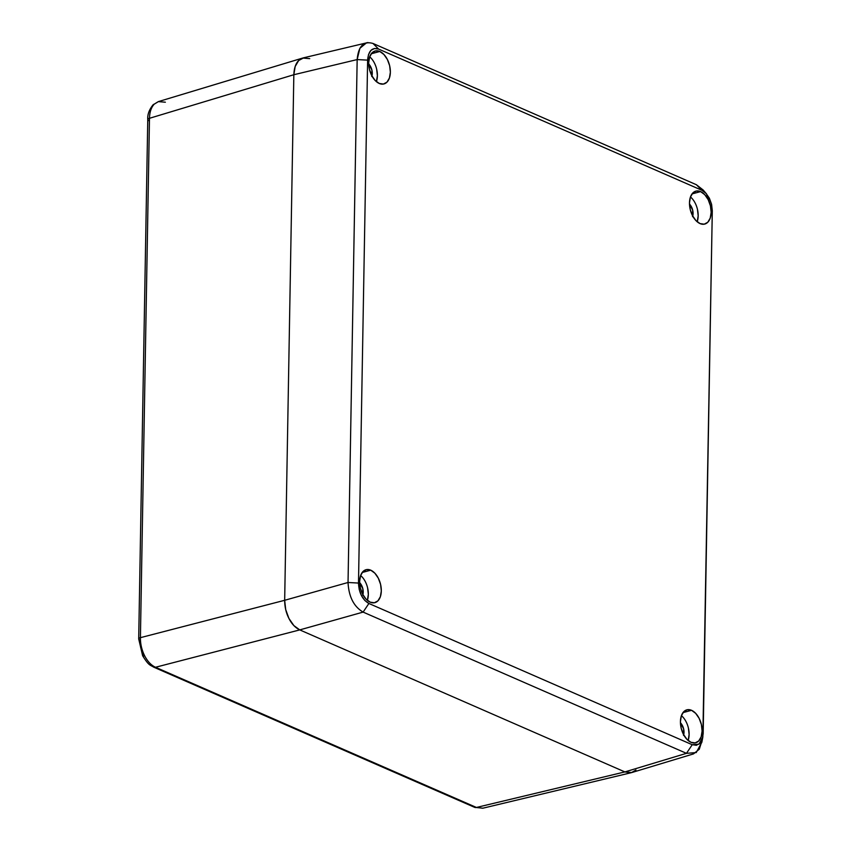 <?xml version="1.0" encoding="UTF-8"?>
<svg xmlns="http://www.w3.org/2000/svg" width="851" height="851" viewBox="0 0 851 851"><rect width="100%" height="100%" fill="white"/><g stroke="black" fill="none" stroke-linecap="round" stroke-linejoin="round"><path stroke-width="1.28" d="M153.648 667.131A4.872 3.51 -66.4 0 0 155.488 667.269C151.233 665.322 147.617 661.493 144.638 655.802A4.872 1.287 153 0 1 142.638 655.717A4.872 1.287 153 0 1 143.213 654.525L140.628 647.42L139.809 640.016A4.872 1.691 1 0 1 138.702 638.91A4.872 1.691 1 0 1 140.415 637.665L284.67 600.295L293.84 74.728L295.169 66.495L298.658 60.549L303.764 57.794L298.658 60.549L302.722 58.038L309.721 58.645M148.872 120.651A4.872 1.691 1 0 1 147.766 119.544A4.872 1.691 1 0 1 149.478 118.3C149.638 112.066 151.233 107.343 154.265 104.13A4.872 3.681 -135.4 0 0 152.989 104.907A4.872 3.681 44.6 0 1 154.265 104.13C151.233 107.343 149.638 112.066 149.478 118.3L140.415 637.665C140.351 643.962 141.766 650.015 144.638 655.802C147.617 661.493 151.233 665.322 155.488 667.269L476.422 807.461L624.879 771.921L299.754 629.9L293.861 625.581L288.925 618.432L285.691 609.55L284.67 600.295L293.84 74.728L149.478 118.3L293.84 74.728C294.106 68.218 295.712 63.495 298.658 60.549C295.712 63.495 294.106 68.218 293.84 74.728L295.169 66.495L298.658 60.549L303.211 57.9L367.919 42.55M635.942 770.017L631.389 772.665L624.879 771.921L630.836 772.772L624.879 771.921L299.754 629.9L155.488 667.269L299.754 629.9C295.297 627.74 291.691 623.921 288.925 618.432C286.117 612.975 284.702 606.933 284.67 600.295L140.415 637.665L149.478 118.3A4.872 1.691 -179 0 0 147.766 119.555C147.372 114.651 149.127 109.758 153.02 104.875L158.339 101.62L165.36 102.216M702.16 740.168L699.288 749.22L693.491 753.912L631.878 772.527L624.879 771.921L686.459 753.337L624.879 771.921L299.754 629.9L624.879 771.921L476.422 807.461L482.751 808.227M158.467 101.577L154.265 104.13L158.329 101.62L302.722 58.038M631.389 772.665L482.9 808.195L476.422 807.461A4.872 3.51 113.6 0 1 474.571 807.312A4.872 3.51 -66.4 0 0 476.422 807.461L155.488 667.269A4.872 3.51 113.6 0 1 153.691 667.152C150.148 664.791 148.999 666.11 142.628 655.717A4.872 1.287 -27 0 0 144.638 655.802C141.766 650.015 140.351 643.962 140.415 637.665A4.872 1.691 -179 0 0 138.702 638.899L147.766 119.555M371.781 76.526L371.898 70.048L368.696 63.942A9.021 5.414 -105.1 0 1 371.951 75.973M692.576 216.654L692.693 210.176L689.491 204.07A9.021 5.414 -105.1 0 1 692.746 216.101M683.523 735.36L683.63 728.882L680.438 722.776A9.021 5.414 -105.1 0 1 683.683 734.807M362.728 595.232L362.845 588.764L359.643 582.648A9.021 5.414 -105.1 0 1 362.898 594.679M697.182 221.771A17.052 10.244 74.9 0 0 690.469 196.932L691.746 198.134M700.596 191.603A17.052 10.244 -105.1 0 1 710.947 208.655A17.052 10.244 -105.1 0 1 704.766 224.068A17.052 10.244 -105.1 0 1 700.043 223.59L704.213 224.185L707.787 222.26L710.223 218.09L711.159 212.335L710.436 205.846L708.181 199.634L704.724 194.634L700.596 191.603L696.426 191.007L692.852 192.943L690.416 197.102L689.48 202.868L690.204 209.346L692.459 215.558L695.916 220.569L700.043 223.59A17.052 10.244 -105.1 0 1 689.693 206.538A17.052 10.244 -105.1 0 1 695.873 191.135A17.052 10.244 -105.1 0 1 700.596 191.603L692.023 193.922L700.596 191.603M688.129 740.476A17.052 10.244 74.9 0 0 681.417 715.638L682.693 716.84M691.544 710.308A17.052 10.244 -105.1 0 1 701.894 727.36A17.052 10.244 -105.1 0 1 695.714 742.774A17.052 10.244 -105.1 0 1 690.98 742.295L695.15 742.891L698.735 740.966L701.171 736.796L702.107 731.041L701.384 724.552L699.128 718.34L695.671 713.34L691.544 710.308L687.374 709.713L683.8 711.649L681.364 715.808L680.428 721.574L681.14 728.052L683.406 734.264L686.863 739.274L690.98 742.295A17.052 10.244 -105.1 0 1 680.64 725.243A17.052 10.244 -105.1 0 1 686.821 709.84A17.052 10.244 -105.1 0 1 691.544 710.308L682.97 712.627L691.544 710.308M376.397 81.643A17.052 10.244 74.9 0 0 369.685 56.804L370.951 58.006M379.812 51.475A17.052 10.244 -105.1 0 1 390.152 68.527A17.052 10.244 -105.1 0 1 383.971 83.941A17.052 10.244 -105.1 0 1 379.248 83.462L383.418 84.058L386.992 82.132L389.428 77.962L390.364 72.207L389.652 65.718L387.386 59.506L383.929 54.507L379.812 51.475L375.642 50.879L372.057 52.815L369.621 56.974L368.685 62.74L369.408 69.218L371.664 75.431L375.121 80.441L379.248 83.462A17.052 10.244 -105.1 0 1 368.898 66.41A17.052 10.244 -105.1 0 1 375.078 51.007A17.052 10.244 -105.1 0 1 379.812 51.475L371.227 53.794L379.812 51.475M367.345 600.349A17.052 10.244 74.9 0 0 360.633 575.51L361.898 576.712M370.749 570.181A17.052 10.244 -105.1 0 1 381.099 587.233A17.052 10.244 -105.1 0 1 374.919 602.646A17.052 10.244 -105.1 0 1 370.196 602.168L374.366 602.763L377.94 600.838L380.376 596.668L381.312 590.913L380.588 584.424L378.333 578.212L374.876 573.212L370.749 570.181L366.59 569.585L363.005 571.521L360.569 575.68L359.633 581.446L360.356 587.924L362.611 594.136L366.068 599.147L370.196 602.168A17.052 10.244 -105.1 0 1 359.845 585.116A17.052 10.244 -105.1 0 1 366.026 569.713A17.052 10.244 -105.1 0 1 370.749 570.181L362.175 572.5L370.749 570.181M373.046 43.486L378.567 49.06L701.905 190.294L696.384 184.72L703.128 189.975L696.384 184.72L373.046 43.486C363.696 40.731 358.399 46.092 357.165 59.57L367.621 60.144L357.165 59.57L348.038 582.488L358.494 583.063L348.038 582.488C348.793 596.742 353.814 606.614 363.122 612.103C353.814 606.614 348.793 596.742 348.038 582.488L284.67 600.295C284.702 606.923 286.117 612.975 288.925 618.432C291.691 623.911 295.308 627.74 299.754 629.9L363.122 612.103L686.459 753.337L363.122 612.103L368.887 603.476C362.43 599.71 358.962 592.902 358.494 583.063L367.621 60.144C368.43 50.869 372.078 47.167 378.567 49.06L373.046 43.486L696.384 184.72L706.5 193.879L712.298 210.708L703.171 733.626L702.245 739.296L699.852 743.402L696.331 745.295L692.225 744.721L368.887 603.476L364.834 600.487L361.42 595.572L359.207 589.445L358.494 583.063L367.621 60.144L368.547 54.485L370.94 50.379L374.461 48.486L378.567 49.06L701.905 190.294L705.958 193.283L709.372 198.209L711.585 204.325L712.298 210.708L702.841 737.009L698.937 744.189L692.225 744.721L368.887 603.476L363.122 612.103L299.754 629.9L293.861 625.581L288.925 618.432L285.691 609.55L284.67 600.295L293.84 74.728L284.67 600.295L348.038 582.488L357.165 59.57L293.84 74.728L357.165 59.57L359.877 48.316L366.579 42.763M693.491 753.912L692.501 754.146M367.611 587.935L368.334 594.413L367.398 600.178M376.663 69.229L377.387 75.707L376.45 81.473M688.406 728.062L689.119 734.541L688.193 740.306M697.458 209.357L698.182 215.835L697.246 221.6M686.459 753.337L692.225 744.721L686.459 753.337L696.214 752.571L701.852 742.242L702.841 737.019M142.628 655.717L138.702 638.91M482.9 808.195L474.613 807.333L153.691 667.152M703.128 189.964L706.5 193.89"/></g></svg>
